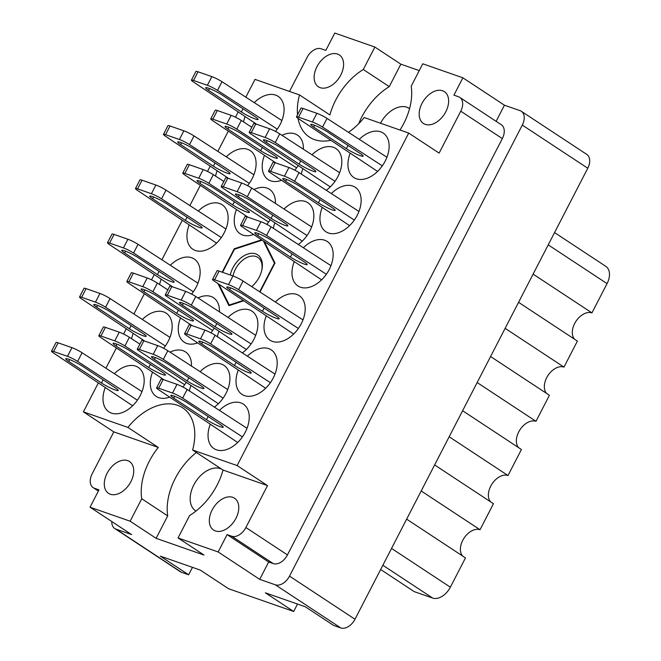 <?xml version="1.0" encoding="UTF-8"?>
<svg xmlns="http://www.w3.org/2000/svg" width="661" height="661" viewBox="0 0 661 661"><rect width="100%" height="100%" fill="white"/><g stroke="black" fill="none" stroke-linecap="round" stroke-linejoin="round"><path stroke-width="0.99" d="M110.346 494.246A19.053 12.402 -56.6 0 0 130.184 482.951A19.053 12.402 -56.6 0 0 129.498 461.527A19.053 12.402 -56.6 0 0 127.689 460.634A19.053 12.402 -56.6 0 0 107.842 471.929A19.053 12.402 -56.6 0 0 108.528 493.346A19.053 12.402 -56.6 0 0 110.346 494.246M215.379 530.94A19.053 12.402 -56.6 0 0 235.225 519.645A19.053 12.402 -56.6 0 0 234.539 498.229A19.053 12.402 -56.6 0 0 232.73 497.328A19.053 12.402 -56.6 0 0 212.883 508.623A19.053 12.402 -56.6 0 0 213.569 530.048A19.053 12.402 -56.6 0 0 215.379 530.94M221.865 469.293A24.589 16.004 -56.6 0 0 220.369 468.632A24.589 16.004 -56.6 0 0 194.764 483.208A24.589 16.004 -56.6 0 0 195.648 510.854A24.589 16.004 -56.6 0 0 195.978 511.06M409.556 108.619A24.589 16.004 -56.6 0 0 409.233 108.396A24.589 16.004 -56.6 0 0 406.895 107.239A24.589 16.004 -56.6 0 0 380.505 123.227M442.573 90.764A19.053 12.402 123.4 0 1 444.39 91.656A19.053 12.402 123.4 0 1 445.076 113.081A19.053 12.402 123.4 0 1 425.23 124.375A19.053 12.402 123.4 0 1 423.42 123.475A19.053 12.402 123.4 0 1 422.734 102.058A19.053 12.402 123.4 0 1 442.573 90.764M337.54 54.062A19.053 12.402 123.4 0 1 339.349 54.954A19.053 12.402 123.4 0 1 340.035 76.379A19.053 12.402 123.4 0 1 320.188 87.673A19.053 12.402 123.4 0 1 318.379 86.781A19.053 12.402 123.4 0 1 317.693 65.356A19.053 12.402 123.4 0 1 337.54 54.062M196.358 452.488A54.301 35.339 -56.6 0 0 167.712 515.877L141.727 498.758A54.301 35.339 -56.6 0 1 158.293 447.439L127.895 427.411L83.402 411.861L98.291 383.016M275.34 584.811A13.113 8.535 -56.6 0 0 289.51 576.111L522.297 125.086A13.113 8.535 -56.6 0 0 521.314 111.271L586.786 154.418A13.113 8.535 123.4 0 1 587.769 168.233L354.982 619.25A13.113 8.535 123.4 0 1 340.812 627.95L275.34 584.811L259.715 579.35L268.663 561.999L227.095 534.609L231.705 536.22A13.113 8.535 -56.6 0 0 245.875 527.519L267.515 485.595L237.117 465.567L192.624 450.017A54.301 35.339 -56.6 0 0 182.676 407.829A54.301 35.339 -56.6 0 0 177.512 405.284A54.301 35.339 -56.6 0 0 127.895 427.411M105.215 387.652A26.638 17.335 -56.6 0 0 108.941 411.886A26.638 17.335 -56.6 0 0 111.469 413.133A26.638 17.335 -56.6 0 0 139.207 397.352A26.638 17.335 -56.6 0 0 138.248 367.4A26.638 17.335 -56.6 0 0 135.72 366.153A26.638 17.335 -56.6 0 0 114.37 373.688M152.509 372.184A26.638 17.335 -56.6 0 0 156.236 396.418A26.638 17.335 -56.6 0 0 158.764 397.666A26.638 17.335 -56.6 0 0 169.613 397.112M182.923 387.04A26.638 17.335 -56.6 0 0 186.179 382.422M191.467 366.054A26.638 17.335 -56.6 0 0 185.543 351.933A26.638 17.335 -56.6 0 0 183.014 350.685A26.638 17.335 -56.6 0 0 170.034 352.156M180.494 317.974A26.638 17.335 -56.6 0 0 184.212 342.208A26.638 17.335 -56.6 0 0 186.741 343.456A26.638 17.335 -56.6 0 0 197.589 342.902M210.9 332.83A26.638 17.335 -56.6 0 0 214.156 328.211M219.444 311.843A26.638 17.335 -56.6 0 0 213.528 297.723A26.638 17.335 -56.6 0 0 210.991 296.475A26.638 17.335 -56.6 0 0 198.019 297.946M236.448 209.562A26.638 17.335 -56.6 0 0 240.174 233.787A26.638 17.335 -56.6 0 0 242.703 235.043A26.638 17.335 -56.6 0 0 253.551 234.49M266.862 224.41A26.638 17.335 -56.6 0 0 270.118 219.799M275.406 203.431A26.638 17.335 -56.6 0 0 269.481 189.31A26.638 17.335 -56.6 0 0 266.953 188.063A26.638 17.335 -56.6 0 0 253.973 189.533M264.433 155.352A26.638 17.335 -56.6 0 0 268.151 179.585A26.638 17.335 -56.6 0 0 270.68 180.833A26.638 17.335 -56.6 0 0 281.528 180.279M294.839 170.199A26.638 17.335 -56.6 0 0 298.094 165.589M303.382 149.221A26.638 17.335 -56.6 0 0 297.458 135.1A26.638 17.335 -56.6 0 0 294.93 133.853A26.638 17.335 -56.6 0 0 281.958 135.323M163.606 348.297A26.638 17.335 -56.6 0 0 166.225 313.198A26.638 17.335 -56.6 0 0 163.697 311.942A26.638 17.335 -56.6 0 0 142.346 319.478M191.591 294.087A26.638 17.335 -56.6 0 0 194.21 258.988A26.638 17.335 -56.6 0 0 191.673 257.74A26.638 17.335 -56.6 0 0 170.323 265.276M189.153 225.029A26.638 17.335 -56.6 0 0 192.872 249.263A26.638 17.335 -56.6 0 0 195.408 250.511A26.638 17.335 -56.6 0 0 223.145 234.721A26.638 17.335 -56.6 0 0 222.187 204.778A26.638 17.335 -56.6 0 0 219.659 203.53A26.638 17.335 -56.6 0 0 198.308 211.066M247.545 185.667A26.638 17.335 -56.6 0 0 250.164 150.568A26.638 17.335 -56.6 0 0 247.635 149.32A26.638 17.335 -56.6 0 0 226.285 156.855M350.156 153.311A26.638 17.335 -56.6 0 0 353.875 177.536A26.638 17.335 -56.6 0 0 356.403 178.792A26.638 17.335 -56.6 0 0 384.148 163.003A26.638 17.335 -56.6 0 0 383.19 133.059A26.638 17.335 -56.6 0 0 380.653 131.812A26.638 17.335 -56.6 0 0 359.303 139.347M322.171 207.521A26.638 17.335 -56.6 0 0 325.898 231.747A26.638 17.335 -56.6 0 0 328.426 233.002A26.638 17.335 -56.6 0 0 356.163 217.213A26.638 17.335 -56.6 0 0 355.205 187.27A26.638 17.335 -56.6 0 0 352.677 186.014A26.638 17.335 -56.6 0 0 331.326 193.549M294.195 261.723A26.638 17.335 -56.6 0 0 297.913 285.957A26.638 17.335 -56.6 0 0 300.449 287.205A26.638 17.335 -56.6 0 0 328.187 271.423A26.638 17.335 -56.6 0 0 327.228 241.472A26.638 17.335 -56.6 0 0 324.691 240.224A26.638 17.335 -56.6 0 0 303.349 247.759M266.218 315.933A26.638 17.335 -56.6 0 0 269.936 340.167A26.638 17.335 -56.6 0 0 272.464 341.415A26.638 17.335 -56.6 0 0 300.21 325.633A26.638 17.335 -56.6 0 0 299.251 295.682A26.638 17.335 -56.6 0 0 296.715 294.434A26.638 17.335 -56.6 0 0 275.364 301.97M238.233 370.143A26.638 17.335 -56.6 0 0 241.959 394.377A26.638 17.335 -56.6 0 0 244.487 395.625A26.638 17.335 -56.6 0 0 272.225 379.835A26.638 17.335 -56.6 0 0 271.266 349.892A26.638 17.335 -56.6 0 0 268.738 348.644A26.638 17.335 -56.6 0 0 247.388 356.18M326.27 190.277A26.638 17.335 -56.6 0 0 341.076 168.01A26.638 17.335 -56.6 0 0 335.887 148.527A26.638 17.335 -56.6 0 0 333.359 147.279A26.638 17.335 -56.6 0 0 312.009 154.814M298.293 244.479A26.638 17.335 -56.6 0 0 313.091 222.22A26.638 17.335 -56.6 0 0 307.91 202.737A26.638 17.335 -56.6 0 0 305.382 201.489A26.638 17.335 -56.6 0 0 284.032 209.025M275.53 131.456A26.638 17.335 -56.6 0 0 278.149 96.357A26.638 17.335 -56.6 0 0 275.612 95.11A26.638 17.335 -56.6 0 0 254.262 102.645M242.331 352.9A26.638 17.335 -56.6 0 0 257.137 330.64A26.638 17.335 -56.6 0 0 251.957 311.149A26.638 17.335 -56.6 0 0 249.42 309.902A26.638 17.335 -56.6 0 0 228.07 317.437M214.354 407.11A26.638 17.335 -56.6 0 0 229.16 384.851A26.638 17.335 -56.6 0 0 223.972 365.359A26.638 17.335 -56.6 0 0 221.443 364.112A26.638 17.335 -56.6 0 0 200.093 371.647M210.256 424.354A26.638 17.335 -56.6 0 0 213.974 448.588A26.638 17.335 -56.6 0 0 216.511 449.835A26.638 17.335 -56.6 0 0 244.248 434.046A26.638 17.335 -56.6 0 0 243.289 404.102A26.638 17.335 -56.6 0 0 240.761 402.855A26.638 17.335 -56.6 0 0 219.411 410.39M340.812 627.95L333.64 625.446L305.316 606.781L265.35 592.818L293.674 611.483L297.508 604.055M293.674 611.483L228.599 588.744L200.283 570.088L160.317 556.124L188.633 574.781L192.467 567.353M188.633 574.781L181.461 572.277A13.113 8.535 123.4 0 1 180.213 571.658L114.741 528.519A13.113 8.535 -56.6 0 0 115.989 529.13L131.613 534.592L90.045 507.202L130.143 521.207L141.727 498.758M259.715 579.35L218.147 551.952L178.049 537.947L189.633 515.497A54.301 35.339 -56.6 0 0 223.013 470.054L192.624 450.017M130.143 521.207L156.12 538.327L204.034 555.066L178.049 537.947M419.256 70.611L400.847 64.175L374.87 47.055L334.772 33.05L325.823 50.393L321.213 48.782A13.113 8.535 -56.6 0 0 307.043 57.482L289.518 91.433M521.314 111.271A13.113 8.535 -56.6 0 0 520.067 110.66L504.442 105.198L462.874 77.808L422.776 63.795L411.192 86.244A54.301 35.339 -56.6 0 1 400.012 130.043M158.293 447.439L113.799 431.889L83.402 411.861M113.799 431.889L92.16 473.813A13.113 8.535 -56.6 0 0 93.143 487.628A13.113 8.535 -56.6 0 0 94.391 488.239L99.001 489.851L90.045 507.202M261.533 239.836L234.258 248.767L222.17 272.183M260.013 292.013L274.993 263.004L264.417 241.769M217.956 283.594L228.937 305.646L243.669 300.821M190.938 385.611A26.638 17.335 -56.6 0 0 189.36 390.907M218.923 331.401A26.638 17.335 -56.6 0 0 217.337 336.697M245.115 116.609A26.638 17.335 -56.6 0 0 243.529 121.897M274.877 222.988A26.638 17.335 -56.6 0 0 273.299 228.276M302.862 168.778A26.638 17.335 -56.6 0 0 301.276 174.066M217.139 170.819A26.638 17.335 -56.6 0 0 215.552 176.107M161.177 279.239A26.638 17.335 -56.6 0 0 159.59 284.527M133.2 333.45A26.638 17.335 -56.6 0 0 131.613 338.738M237.117 465.567L408.721 133.084L439.119 153.112L460.758 111.188A13.113 8.535 -56.6 0 0 459.775 97.382A13.113 8.535 -56.6 0 0 458.527 96.762L453.917 95.151L462.874 77.808M348.471 132.316A54.301 35.339 123.4 0 0 364.228 117.534L408.721 133.084M330.748 140.306A54.301 35.339 123.4 0 1 309.447 137.116A54.301 35.339 123.4 0 1 298.037 118.377M297.541 114.791A54.301 35.339 123.4 0 1 299.507 94.928L255.006 79.378L245.826 97.167M105.925 368.218L116.377 347.967M123.557 334.053L126.268 328.806M133.902 314.008L144.354 293.757M151.543 279.843L154.253 274.596M161.887 259.798L182.229 220.386M189.864 205.588L200.316 185.344M207.496 171.422L210.206 166.175M217.841 151.377L228.293 131.134M235.481 117.212L238.183 111.965M358.692 123.739A54.301 35.339 123.4 0 1 389.263 86.624L363.286 69.504A54.301 35.339 -56.6 0 0 329.905 114.956L299.507 94.928M363.286 69.504L374.87 47.055M227.095 534.609L218.147 551.952M245.875 527.519L287.444 554.91A13.113 8.535 123.4 0 1 273.274 563.61L268.663 561.999M111.825 521.554A13.113 8.535 -56.6 0 0 114.741 528.519M287.444 554.91L502.327 138.587L460.758 111.188M496.114 121.327L504.442 105.198M459.775 97.382L501.344 124.772A13.113 8.535 123.4 0 1 502.327 138.587M267.515 485.595L223.013 470.054M400.847 64.175L389.263 86.624M156.12 538.327L167.712 515.877M490.586 356.527L549.415 395.295L535.98 421.313A15.98 10.402 -56.6 0 0 520.025 429.683A15.98 10.402 -56.6 0 0 518.629 447.654M477.151 382.545L535.98 421.313M462.601 410.737L521.43 449.497L508.003 475.523A15.98 10.402 -56.6 0 0 492.048 483.893A15.98 10.402 -56.6 0 0 490.644 501.864M449.174 436.756L508.003 475.523M434.624 464.939L493.453 503.707L480.026 529.734A15.98 10.402 -56.6 0 0 464.063 538.104A15.98 10.402 -56.6 0 0 462.667 556.066M421.189 490.966L480.026 529.734M406.647 519.149L465.476 557.917L450.364 587.191A16.393 10.667 123.4 0 1 432.658 598.065L414.24 591.636L380.653 569.501M554.562 232.573L605.823 266.35A16.393 10.667 123.4 0 1 607.054 283.619L591.942 312.893L533.113 274.125M518.563 302.317L577.392 341.084L563.965 367.103L505.128 328.335M574.583 339.233A15.98 10.402 123.4 0 1 575.979 321.263A15.98 10.402 123.4 0 1 591.942 312.893M546.606 393.444A15.98 10.402 123.4 0 1 548.002 375.473A15.98 10.402 123.4 0 1 563.965 367.103M234.787 249.114L234.258 248.767M256.642 124.26L193.433 81.972A8.196 1.008 27.3 0 1 191.45 80.121L195.929 71.454A8.196 1.008 27.3 0 1 198.019 71.785L211.85 76.618A8.196 1.008 27.3 0 1 221.98 81.708L281.883 120.55M191.45 80.121A8.196 1.008 27.3 0 1 193.541 80.46L207.372 85.294A8.196 1.008 27.3 0 1 217.51 90.383L277.281 129.143M208.612 90.392A11.063 1.355 27.3 0 1 205.695 87.731A11.063 1.355 27.3 0 1 212.016 89.599A11.063 1.355 27.3 0 1 222.443 95.225L255.179 116.79A11.063 1.355 27.3 0 1 258.096 119.451A11.063 1.355 27.3 0 1 251.775 117.575A11.063 1.355 27.3 0 1 241.348 111.957L208.612 90.392L209.545 88.566M237.679 442.482L158.574 389.717A8.196 1.008 27.3 0 1 156.599 387.867L161.069 379.199A8.196 1.008 27.3 0 1 163.16 379.53L176.991 384.363A8.196 1.008 27.3 0 1 187.129 389.453L247.024 428.295M156.599 387.867A8.196 1.008 27.3 0 1 158.681 388.205L172.513 393.039A8.196 1.008 27.3 0 1 182.651 398.129L242.422 436.888M173.752 398.137A11.063 1.355 27.3 0 1 170.835 395.476A11.063 1.355 27.3 0 1 177.156 397.344A11.063 1.355 27.3 0 1 187.584 402.97L220.32 424.536A11.063 1.355 27.3 0 1 223.236 427.196A11.063 1.355 27.3 0 1 216.915 425.329A11.063 1.355 27.3 0 1 206.488 419.702L173.752 398.137L174.694 396.311M218.361 403.739L139.256 350.974A8.196 1.008 27.3 0 1 137.281 349.132L141.76 340.456A8.196 1.008 27.3 0 1 143.842 340.787L157.682 345.62A8.196 1.008 27.3 0 1 167.811 350.718L227.706 389.56M137.281 349.132A8.196 1.008 27.3 0 1 139.364 349.462L153.203 354.296A8.196 1.008 27.3 0 1 163.333 359.386L223.104 398.153M154.434 359.394A11.063 1.355 27.3 0 1 151.518 356.733A11.063 1.355 27.3 0 1 157.839 358.609A11.063 1.355 27.3 0 1 168.274 364.228L201.002 385.801A11.063 1.355 27.3 0 1 203.919 388.453A11.063 1.355 27.3 0 1 197.598 386.586A11.063 1.355 27.3 0 1 187.17 380.967L154.434 359.394L155.376 357.568M246.338 349.529L167.241 296.764A8.196 1.008 27.3 0 1 165.258 294.922L169.737 286.246A8.196 1.008 27.3 0 1 171.827 286.577L185.658 291.41A8.196 1.008 27.3 0 1 195.788 296.508L255.683 335.35M165.258 294.922A8.196 1.008 27.3 0 1 167.349 295.252L181.18 300.086A8.196 1.008 27.3 0 1 191.31 305.175L251.089 343.943M182.411 305.184A11.063 1.355 27.3 0 1 179.503 302.523A11.063 1.355 27.3 0 1 185.824 304.399A11.063 1.355 27.3 0 1 196.251 310.017L228.987 331.591A11.063 1.355 27.3 0 1 231.904 334.243A11.063 1.355 27.3 0 1 225.583 332.376A11.063 1.355 27.3 0 1 215.147 326.757L182.411 305.184L183.353 303.358M302.3 241.108L223.195 188.352A8.196 1.008 27.3 0 1 221.22 186.501L225.698 177.826A8.196 1.008 27.3 0 1 227.781 178.164L241.62 182.998A8.196 1.008 27.3 0 1 251.75 188.088L311.645 226.93M221.22 186.501A8.196 1.008 27.3 0 1 223.302 186.832L237.142 191.665A8.196 1.008 27.3 0 1 247.272 196.763L307.043 235.523M238.373 196.763A11.063 1.355 27.3 0 1 235.456 194.111A11.063 1.355 27.3 0 1 241.777 195.978A11.063 1.355 27.3 0 1 252.205 201.597L284.941 223.17A11.063 1.355 27.3 0 1 287.857 225.831A11.063 1.355 27.3 0 1 281.536 223.955A11.063 1.355 27.3 0 1 271.109 218.337L238.373 196.763L239.315 194.945M330.277 186.898L251.172 134.142A8.196 1.008 27.3 0 1 249.197 132.291L253.675 123.615A8.196 1.008 27.3 0 1 255.757 123.954L269.597 128.788A8.196 1.008 27.3 0 1 279.727 133.877L339.622 172.719M249.197 132.291A8.196 1.008 27.3 0 1 251.287 132.63L265.119 137.463A8.196 1.008 27.3 0 1 275.249 142.553L335.02 181.312M266.35 142.553A11.063 1.355 27.3 0 1 263.442 139.901A11.063 1.355 27.3 0 1 269.754 141.768A11.063 1.355 27.3 0 1 280.19 147.386L312.926 168.96A11.063 1.355 27.3 0 1 315.842 171.62A11.063 1.355 27.3 0 1 309.522 169.745A11.063 1.355 27.3 0 1 299.086 164.126L266.35 142.553L267.292 140.735M265.656 388.271L186.551 335.507A8.196 1.008 27.3 0 1 184.576 333.656L189.054 324.989A8.196 1.008 27.3 0 1 191.136 325.319L204.976 330.153A8.196 1.008 27.3 0 1 215.106 335.243L275.001 374.085M184.576 333.656A8.196 1.008 27.3 0 1 186.658 333.995L200.498 338.829A8.196 1.008 27.3 0 1 210.628 343.918L270.399 382.678M201.729 343.927A11.063 1.355 27.3 0 1 198.812 341.266A11.063 1.355 27.3 0 1 205.133 343.142A11.063 1.355 27.3 0 1 215.569 348.76L248.296 370.325A11.063 1.355 27.3 0 1 251.213 372.986A11.063 1.355 27.3 0 1 244.892 371.118A11.063 1.355 27.3 0 1 234.465 365.492L201.729 343.927L202.671 342.101M293.633 334.061L214.536 281.297A8.196 1.008 27.3 0 1 212.553 279.454L217.031 270.779A8.196 1.008 27.3 0 1 219.121 271.109L232.953 275.943A8.196 1.008 27.3 0 1 243.083 281.041L302.978 319.883M212.553 279.454A8.196 1.008 27.3 0 1 214.643 279.785L228.475 284.618A8.196 1.008 27.3 0 1 238.604 289.708L298.384 328.476M229.706 289.716A11.063 1.355 27.3 0 1 226.797 287.056A11.063 1.355 27.3 0 1 233.118 288.931A11.063 1.355 27.3 0 1 243.545 294.55L276.281 316.123A11.063 1.355 27.3 0 1 279.198 318.776A11.063 1.355 27.3 0 1 272.877 316.908A11.063 1.355 27.3 0 1 262.442 311.29L229.706 289.716L230.648 287.89M321.618 279.851L242.513 227.087A8.196 1.008 27.3 0 1 240.53 225.244L245.008 216.568A8.196 1.008 27.3 0 1 247.098 216.899L260.93 221.732A8.196 1.008 27.3 0 1 271.068 226.83L330.963 265.672M240.53 225.244A8.196 1.008 27.3 0 1 242.62 225.575L256.451 230.408A8.196 1.008 27.3 0 1 266.59 235.498L326.36 274.265M257.691 235.506A11.063 1.355 27.3 0 1 254.774 232.846A11.063 1.355 27.3 0 1 261.095 234.721A11.063 1.355 27.3 0 1 271.522 240.34L304.258 261.913A11.063 1.355 27.3 0 1 307.175 264.565A11.063 1.355 27.3 0 1 300.854 262.698A11.063 1.355 27.3 0 1 290.427 257.079L257.691 235.506L258.633 233.688M349.595 225.641L270.489 172.885A8.196 1.008 27.3 0 1 268.515 171.034L272.993 162.358A8.196 1.008 27.3 0 1 275.075 162.697L288.915 167.53A8.196 1.008 27.3 0 1 299.045 172.62L358.94 211.462M268.515 171.034A8.196 1.008 27.3 0 1 270.597 171.364L284.437 176.198A8.196 1.008 27.3 0 1 294.566 181.296L354.337 220.055M285.668 181.296A11.063 1.355 27.3 0 1 282.751 178.635A11.063 1.355 27.3 0 1 289.072 180.511A11.063 1.355 27.3 0 1 299.499 186.129L332.235 207.703A11.063 1.355 27.3 0 1 335.152 210.363A11.063 1.355 27.3 0 1 328.831 208.488A11.063 1.355 27.3 0 1 318.404 202.869L285.668 181.296L286.61 179.478M377.571 171.43L298.475 118.674A8.196 1.008 27.3 0 1 296.492 116.823L300.97 108.148A8.196 1.008 27.3 0 1 303.06 108.487L316.892 113.32A8.196 1.008 27.3 0 1 327.021 118.41L386.916 157.252M296.492 116.823A8.196 1.008 27.3 0 1 298.582 117.154L312.413 121.988A8.196 1.008 27.3 0 1 322.543 127.086L382.322 165.845M313.645 127.086A11.063 1.355 27.3 0 1 310.736 124.433A11.063 1.355 27.3 0 1 317.057 126.301A11.063 1.355 27.3 0 1 327.484 131.919L360.22 153.492A11.063 1.355 27.3 0 1 363.137 156.153A11.063 1.355 27.3 0 1 356.816 154.277A11.063 1.355 27.3 0 1 346.381 148.659L313.645 127.086L314.586 125.268M228.665 178.47L165.448 136.183A8.196 1.008 27.3 0 1 163.474 134.332L167.952 125.656A8.196 1.008 27.3 0 1 170.034 125.995L183.874 130.828A8.196 1.008 27.3 0 1 194.004 135.918L253.898 174.76M163.474 134.332A8.196 1.008 27.3 0 1 165.564 134.67L179.395 139.504A8.196 1.008 27.3 0 1 189.525 144.594L249.296 183.353M180.627 144.594A11.063 1.355 27.3 0 1 177.718 141.941A11.063 1.355 27.3 0 1 184.031 143.809A11.063 1.355 27.3 0 1 194.466 149.427L227.202 171.001A11.063 1.355 27.3 0 1 230.111 173.661A11.063 1.355 27.3 0 1 223.798 171.786A11.063 1.355 27.3 0 1 213.363 166.167L180.627 144.594L181.568 142.776M216.577 243.149L137.471 190.393A8.196 1.008 27.3 0 1 135.497 188.542L139.975 179.866A8.196 1.008 27.3 0 1 142.057 180.205L155.889 185.039A8.196 1.008 27.3 0 1 166.027 190.128L225.922 228.97M135.497 188.542A8.196 1.008 27.3 0 1 137.579 188.881L151.419 193.714A8.196 1.008 27.3 0 1 161.548 198.804L221.319 237.563M152.65 198.804A11.063 1.355 27.3 0 1 149.733 196.152A11.063 1.355 27.3 0 1 156.054 198.019A11.063 1.355 27.3 0 1 166.481 203.638L199.217 225.211A11.063 1.355 27.3 0 1 202.134 227.871A11.063 1.355 27.3 0 1 195.813 225.996A11.063 1.355 27.3 0 1 185.386 220.377L152.65 198.804L153.592 196.986M172.703 286.891L109.495 244.603A8.196 1.008 27.3 0 1 107.512 242.752L111.99 234.077A8.196 1.008 27.3 0 1 114.08 234.415L127.912 239.249A8.196 1.008 27.3 0 1 138.042 244.339L197.945 283.181M107.512 242.752A8.196 1.008 27.3 0 1 109.602 243.083L123.433 247.916A8.196 1.008 27.3 0 1 133.572 253.014L193.343 291.774M124.673 253.014A11.063 1.355 27.3 0 1 121.756 250.362A11.063 1.355 27.3 0 1 128.077 252.229A11.063 1.355 27.3 0 1 138.504 257.848L171.24 279.421A11.063 1.355 27.3 0 1 174.157 282.082A11.063 1.355 27.3 0 1 167.836 280.206A11.063 1.355 27.3 0 1 157.409 274.588L124.673 253.014L125.615 251.197M144.726 341.101L81.51 298.805A8.196 1.008 27.3 0 1 79.535 296.963L84.013 288.287A8.196 1.008 27.3 0 1 86.095 288.626L99.935 293.459A8.196 1.008 27.3 0 1 110.065 298.549L169.96 337.391M79.535 296.963A8.196 1.008 27.3 0 1 81.625 297.293L95.457 302.127A8.196 1.008 27.3 0 1 105.586 307.225L165.357 345.984M96.688 307.225A11.063 1.355 27.3 0 1 93.779 304.564A11.063 1.355 27.3 0 1 100.092 306.44A11.063 1.355 27.3 0 1 110.527 312.058L143.263 333.631A11.063 1.355 27.3 0 1 146.18 336.284A11.063 1.355 27.3 0 1 139.859 334.416A11.063 1.355 27.3 0 1 129.424 328.798L96.688 307.225L97.63 305.407M275.959 163.003L212.743 120.715A8.196 1.008 27.3 0 1 210.768 118.864L215.246 110.189A8.196 1.008 27.3 0 1 217.329 110.527L231.168 115.361A8.196 1.008 27.3 0 1 241.298 120.451L251.8 127.259M210.768 118.864A8.196 1.008 27.3 0 1 212.859 119.203L226.69 124.037A8.196 1.008 27.3 0 1 236.82 129.126L296.591 167.886M227.921 129.126A11.063 1.355 27.3 0 1 225.013 126.474A11.063 1.355 27.3 0 1 231.325 128.341A11.063 1.355 27.3 0 1 241.761 133.96L274.497 155.533A11.063 1.355 27.3 0 1 277.413 158.194A11.063 1.355 27.3 0 1 271.093 156.318A11.063 1.355 27.3 0 1 260.657 150.7L227.921 129.126L228.863 127.309M247.974 217.213L184.766 174.925A8.196 1.008 27.3 0 1 182.791 173.075L187.27 164.399A8.196 1.008 27.3 0 1 189.352 164.738L203.191 169.571A8.196 1.008 27.3 0 1 213.321 174.661L223.815 181.469M182.791 173.075A8.196 1.008 27.3 0 1 184.873 173.405L198.713 178.239A8.196 1.008 27.3 0 1 208.843 183.337L268.614 222.096M199.944 183.337A11.063 1.355 27.3 0 1 197.028 180.684A11.063 1.355 27.3 0 1 203.348 182.552A11.063 1.355 27.3 0 1 213.776 188.17L246.512 209.744A11.063 1.355 27.3 0 1 249.428 212.404A11.063 1.355 27.3 0 1 243.108 210.529A11.063 1.355 27.3 0 1 232.68 204.91L199.944 183.337L200.886 181.519M192.021 325.625L128.812 283.338A8.196 1.008 27.3 0 1 126.829 281.495L131.308 272.819A8.196 1.008 27.3 0 1 133.398 273.15L147.229 277.984A8.196 1.008 27.3 0 1 157.359 283.082L167.861 289.882M126.829 281.495A8.196 1.008 27.3 0 1 128.92 281.826L142.751 286.659A8.196 1.008 27.3 0 1 152.881 291.749L212.66 330.517M143.982 291.757A11.063 1.355 27.3 0 1 141.074 289.097A11.063 1.355 27.3 0 1 147.386 290.972A11.063 1.355 27.3 0 1 157.822 296.591L190.558 318.164A11.063 1.355 27.3 0 1 193.475 320.816A11.063 1.355 27.3 0 1 187.154 318.949A11.063 1.355 27.3 0 1 176.718 313.331L143.982 291.757L144.924 289.939M164.044 379.835L100.827 337.548A8.196 1.008 27.3 0 1 98.853 335.705L103.331 327.03A8.196 1.008 27.3 0 1 105.413 327.36L119.253 332.194A8.196 1.008 27.3 0 1 129.382 337.292L139.876 344.092M98.853 335.705A8.196 1.008 27.3 0 1 100.935 336.036L114.774 340.869A8.196 1.008 27.3 0 1 124.904 345.959L184.675 384.727M116.006 345.967A11.063 1.355 27.3 0 1 113.089 343.307A11.063 1.355 27.3 0 1 119.41 345.182A11.063 1.355 27.3 0 1 129.837 350.801L162.573 372.374A11.063 1.355 27.3 0 1 165.49 375.027A11.063 1.355 27.3 0 1 159.169 373.159A11.063 1.355 27.3 0 1 148.742 367.541L116.006 345.967L116.947 344.141M132.638 405.78L53.533 353.015A8.196 1.008 27.3 0 1 51.558 351.173L56.036 342.497A8.196 1.008 27.3 0 1 58.118 342.828L71.958 347.661A8.196 1.008 27.3 0 1 82.088 352.759L141.983 391.601M51.558 351.173A8.196 1.008 27.3 0 1 53.64 351.503L67.48 356.337A8.196 1.008 27.3 0 1 77.61 361.427L137.381 400.194M68.711 361.435A11.063 1.355 27.3 0 1 65.794 358.774A11.063 1.355 27.3 0 1 72.115 360.65A11.063 1.355 27.3 0 1 82.542 366.268L115.278 387.842A11.063 1.355 27.3 0 1 118.195 390.494A11.063 1.355 27.3 0 1 111.874 388.627A11.063 1.355 27.3 0 1 101.447 383.008L68.711 361.435L69.653 359.609M230.268 275.009A21.102 13.732 123.4 0 1 232.87 267.862A21.102 13.732 123.4 0 1 253.014 253.328A21.102 13.732 123.4 0 1 261.872 269.87A21.102 13.732 123.4 0 1 259.252 277.083A21.102 13.732 123.4 0 1 251.709 286.634M233.027 275.968A19.053 12.402 123.4 0 1 235.448 269.167A19.053 12.402 123.4 0 1 257.848 257.418A19.053 12.402 123.4 0 1 261.748 270.44M222.559 272.315L234.457 249.263A36.884 24.003 123.4 0 1 234.523 249.205L262.053 240.191M229.83 305.357L229.301 305.01A36.884 24.003 123.4 0 1 229.243 304.985L229.813 305.365M218.907 284.23L229.243 304.985M229.301 305.01L243.149 300.474M259.674 291.798L274.422 263.227M274.431 263.144L263.466 241.133M115.989 529.13L181.461 572.277M289.51 576.111L354.982 619.25M587.769 168.233L522.297 125.086M94.391 488.239L98.448 490.916M273.274 563.61L231.705 536.22M391.535 548.423L450.364 587.191M432.658 598.065L382.851 565.246M607.054 283.619L548.217 244.851M198.019 71.785L193.541 80.46M211.85 76.618L207.372 85.294M221.98 81.708L217.51 90.383M242.992 108.768L241.348 111.957M163.16 379.53L158.681 388.205M176.991 384.363L172.513 393.039M187.129 389.453L182.651 398.129M208.132 416.513L206.488 419.702M143.842 340.787L139.364 349.462M157.682 345.62L153.203 354.296M167.811 350.718L163.333 359.386M188.823 377.77L187.17 380.967M171.827 286.577L167.349 295.252M185.658 291.41L181.18 300.086M195.788 296.508L191.31 305.175M216.8 323.56L215.147 326.757M227.781 178.164L223.302 186.832M241.62 182.998L237.142 191.665M251.75 188.088L247.272 196.763M272.762 215.139L271.109 218.337M255.757 123.954L251.287 132.63M269.597 128.788L265.119 137.463M279.727 133.877L275.249 142.553M300.738 160.929L299.086 164.126M191.136 325.319L186.658 333.995M204.976 330.153L200.498 338.829M215.106 335.243L210.628 343.918M236.117 362.302L234.465 365.492M219.121 271.109L214.643 279.785M232.953 275.943L228.475 284.618M243.083 281.041L238.604 289.708M264.094 308.092L262.442 311.29M247.098 216.899L242.62 225.575M260.93 221.732L256.451 230.408M271.068 226.83L266.59 235.498M292.071 253.882L290.427 257.079M275.075 162.697L270.597 171.364M288.915 167.53L284.437 176.198M299.045 172.62L294.566 181.296M320.056 199.672L318.404 202.869M303.06 108.487L298.582 117.154M316.892 113.32L312.413 121.988M327.021 118.41L322.543 127.086M348.033 145.461L346.381 148.659M170.034 125.995L165.564 134.67M183.874 130.828L179.395 139.504M194.004 135.918L189.525 144.594M215.015 162.97L213.363 166.167M142.057 180.205L137.579 188.881M155.889 185.039L151.419 193.714M166.027 190.128L161.548 198.804M187.038 217.18L185.386 220.377M114.08 234.415L109.602 243.083M127.912 239.249L123.433 247.916M138.042 244.339L133.572 253.014M159.053 271.39L157.409 274.588M86.095 288.626L81.625 297.293M99.935 293.459L95.457 302.127M110.065 298.549L105.586 307.225M131.076 325.6L129.424 328.798M217.329 110.527L212.859 119.203M231.168 115.361L226.69 124.037M241.298 120.451L236.82 129.126M262.31 147.502L260.657 150.7M189.352 164.738L184.873 173.405M203.191 169.571L198.713 178.239M213.321 174.661L208.843 183.337M234.333 201.712L232.68 204.91M133.398 273.15L128.92 281.826M147.229 277.984L142.751 286.659M157.359 283.082L152.881 291.749M178.371 310.133L176.718 313.331M105.413 327.36L100.935 336.036M119.253 332.194L114.774 340.869M129.382 337.292L124.904 345.959M150.394 364.343L148.742 367.541M58.118 342.828L53.64 351.503M71.958 347.661L67.48 356.337M82.088 352.759L77.61 361.427M103.099 379.811L101.447 383.008M98.373 491.073L93.143 487.628"/></g></svg>
